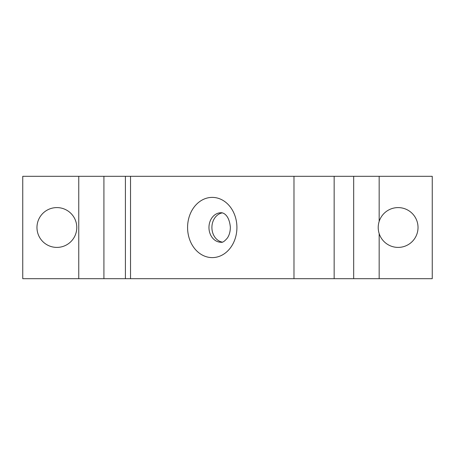 <?xml version="1.0" encoding="UTF-8"?>
<svg xmlns="http://www.w3.org/2000/svg" width="455" height="455" viewBox="0 0 455 455"><rect width="100%" height="100%" fill="white"/><g stroke="black" fill="none" stroke-linecap="round" stroke-linejoin="round"><path stroke-width="0.68" d="M22.75 176.312L22.75 278.688L78.755 278.688L78.755 176.312L22.75 176.312M78.755 176.312L103.916 176.312L103.916 278.688L78.755 278.688M353.677 278.688L353.677 176.312L432.25 176.312L432.25 278.688L125.409 278.688L125.409 176.312L103.916 176.312M125.409 176.312L130.534 176.312L130.534 278.688M293.981 278.688L293.981 176.312L130.534 176.312M293.981 176.312L334.152 176.312L334.152 278.688M353.677 176.312L334.152 176.312M125.409 278.688L103.916 278.688M379.169 221.426A19.906 19.906 0 0 1 409.801 211.382A19.906 19.906 0 0 1 409.801 243.618A19.906 19.906 0 0 1 379.169 233.574C377.9 229.525 377.9 225.475 379.169 221.426L379.169 176.312M56.875 207.594A19.906 19.906 0 0 1 74.114 237.453A19.906 19.906 0 0 1 39.636 237.453A19.906 19.906 0 0 1 56.875 207.594M222.267 242.106A14.753 12.086 90 0 1 211.905 227.5A14.753 12.086 90 0 1 222.267 212.894M379.169 233.574L379.169 278.688M187.579 227.5A30.11 24.667 90 0 1 224.577 201.423A30.11 24.667 90 0 1 224.577 253.577A30.11 24.667 90 0 1 187.579 227.5M221.05 212.747A14.753 12.086 -90 0 0 208.964 227.5A14.753 12.086 -90 0 0 221.05 242.253C222.546 242.72 224.685 241.264 227.472 237.891C229.348 235.047 230.315 231.487 230.361 227.21C229.104 213.867 222.358 212.542 221.05 212.747"/></g></svg>
